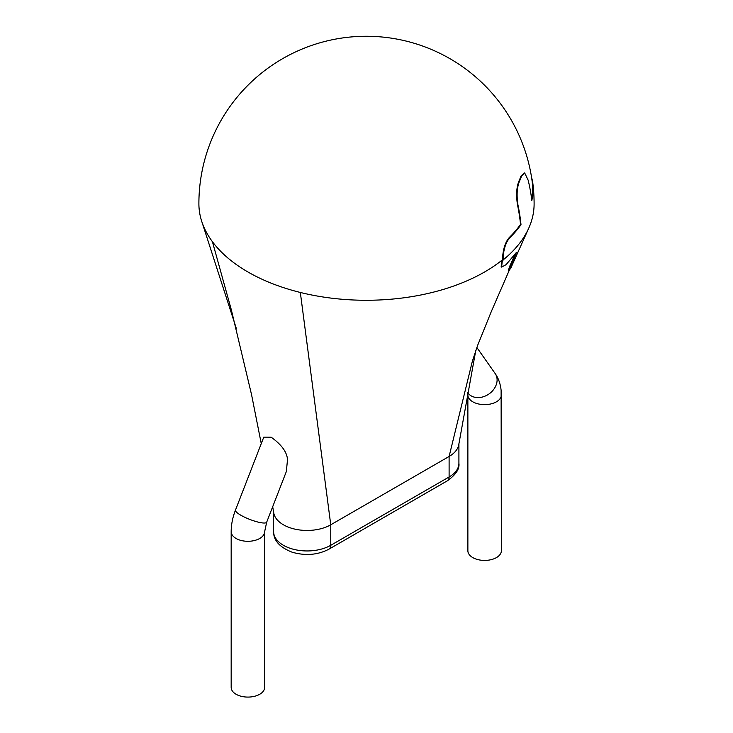 <?xml version="1.0" encoding="UTF-8"?>
<svg xmlns="http://www.w3.org/2000/svg" width="733" height="733" viewBox="0 0 733 733"><rect width="100%" height="100%" fill="white"/><g stroke="black" fill="none" stroke-linecap="round" stroke-linejoin="round"><path stroke-width="1.1" d="M503.131 256.843C503.947 247.617 506.448 240.965 510.644 236.887A166.336 96.032 180 0 0 520.998 224.646A154.196 89.032 -120 0 0 517.892 204.626C516.481 194.969 517.012 187.172 519.477 181.253A157.806 91.103 180 0 0 521.447 176.314L524.801 173.217L528.163 180.19A132.481 76.489 60 0 1 531.819 200.521A166.336 96.032 180 0 0 532.763 182.847L532.579 181.289A167.371 167.371 0 0 1 534.11 203.911A167.371 96.637 180 0 1 528.676 228.339A167.371 96.637 180 0 1 503.159 259.903A165.035 95.281 -120 0 0 503.131 256.843L502.655 256.568A165.035 95.281 -120 0 1 502.682 259.629A167.371 96.637 180 0 1 484.614 271.97A167.371 96.637 180 0 1 300.328 292.458A167.371 96.637 180 0 1 247.91 271.97A167.371 96.637 180 0 1 212.423 241.707A167.371 96.637 180 0 1 202.042 222.319A167.371 96.637 180 0 1 198.89 203.637A167.371 167.371 0 0 1 354.928 36.65A167.371 167.371 0 0 1 532.103 181.014L532.286 182.572A166.336 96.032 180 0 1 531.617 198.881M503.159 259.903L502.105 262.332L501.638 267.087L506.109 264.64L516.444 252.39L508.711 271.173L511.066 267.499L528.676 228.339M532.579 181.289L531.526 177.148M502.105 262.332L501.629 262.057L502.682 259.629M501.629 262.057L501.161 266.812L501.638 267.087M510.04 266.913L509.563 266.638L514.905 254.525M509.563 266.638L508.244 270.908L508.711 271.173M520.998 224.646L520.531 224.371A166.336 96.032 180 0 1 510.177 236.612C505.981 240.69 503.47 247.342 502.655 256.568M520.531 224.371A154.196 89.032 -120 0 0 517.416 204.36C516.005 194.694 516.536 186.906 519.001 180.978A157.806 91.103 180 0 0 520.971 176.039L524.333 172.951L524.801 173.217M475.781 350.456L458.766 444.629A33.471 19.324 180 0 1 449.109 456.467L472.382 361.131L477.705 345.197L491.293 311.589L508.894 271.128M458.913 443.712L458.913 463.302A33.471 19.324 180 0 1 449.109 476.963L449.109 456.467L330.757 524.791L300.328 292.458M458.913 463.302C459.71 468.9 455.862 474.737 447.377 480.793A8.365 4.829 60 0 0 449.109 476.963L330.757 545.297L330.757 524.791A33.471 19.324 180 0 1 283.414 524.791A33.471 19.324 180 0 1 273.776 513.045L272.685 506.732M286.346 471.521L287.51 459.582C286.942 452.023 281.481 444.555 271.109 437.18L263.77 437.152L235.476 510.076A16.74 3.537 21.2 0 0 245.014 517.388A16.74 3.537 21.2 0 0 262.918 522.968A16.74 3.537 21.2 0 0 266.684 522.189L286.346 471.521M261.26 443.621L251.556 394.675L231.371 309.967L212.423 241.707M264.65 531.627A16.74 9.666 0 0 1 259.748 538.462A16.74 9.666 0 0 1 241.505 540.56A16.74 9.666 0 0 1 231.17 531.627L231.17 687.426A16.74 9.666 0 0 0 241.505 696.35A16.74 9.666 0 0 0 259.748 694.252A16.74 9.666 0 0 0 264.65 687.426L264.65 531.627L266.684 522.189M501.354 394.968A16.74 9.666 0 0 1 484.614 404.634A16.74 9.666 0 0 1 467.874 394.968L467.874 550.758A16.74 9.666 0 0 0 484.614 560.424A16.74 9.666 0 0 0 501.354 550.758L501.115 390.258C500.392 383.716 498.403 378.127 495.142 373.509A16.74 13.203 -35.1 0 1 489.039 393.933A16.74 13.203 -35.1 0 1 467.755 392.76L467.691 392.677M510.644 236.887L510.177 236.612M532.763 182.847L532.286 182.572M517.892 204.626L517.416 204.36M519.477 181.253L519.001 180.978M521.447 176.314L520.971 176.039M447.377 480.793L329.025 549.127A8.365 4.829 60 0 0 330.757 545.297A33.471 19.324 180 0 1 294.281 549.484A33.471 19.324 180 0 1 273.611 531.627L273.611 512.092M236.264 328.274L202.042 222.319M476.853 347.497L495.142 373.509M231.17 531.627C231.207 524.599 232.636 517.416 235.476 510.076M329.025 549.127C317.81 554.991 305.514 556.017 292.137 552.206C279.649 547.285 273.473 540.423 273.611 531.627M467.874 394.968L467.562 392.448"/></g></svg>
